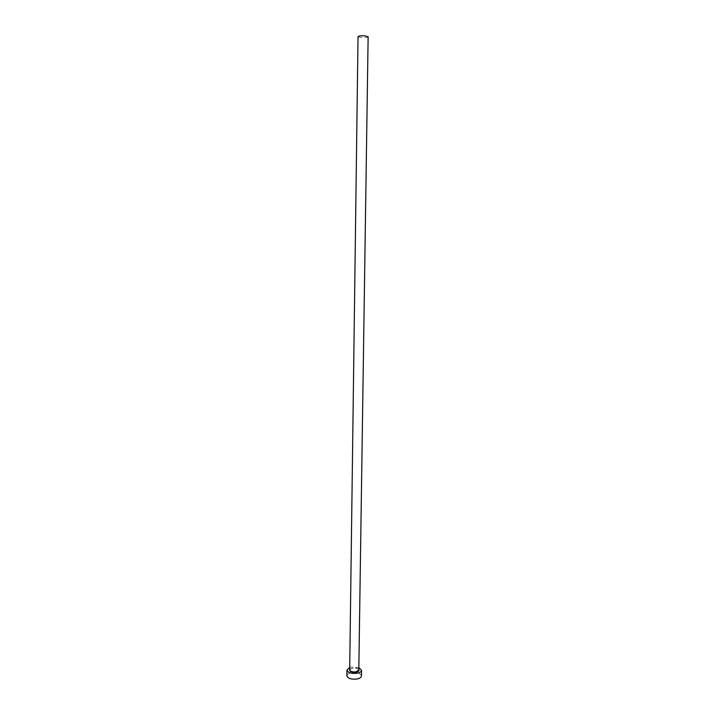 <?xml version="1.0" encoding="UTF-8"?>
<svg xmlns="http://www.w3.org/2000/svg" width="715" height="715" viewBox="0 0 715 715"><rect width="100%" height="100%" fill="white"/><g stroke="black" fill="none" stroke-linecap="round" stroke-linejoin="round"><path stroke-width="0.54" stroke-dasharray="3.58 2.68" d="M368.136 36.778C367.439 37.529 365.133 37.788 361.2 37.573L358.036 36.644M358.841 667.622L351.583 667.024L349.715 667.497M361.45 675.988C360.503 673.316 357.187 672.225 351.503 672.708C348.589 673.28 347.052 674.308 346.864 675.782M349.689 669.392L352.486 668.087C355.444 667.747 357.554 668.23 358.814 669.526M358.805 669.982C358.215 668.328 356.133 667.658 352.575 667.962L349.68 669.857M358.814 669.723C358.546 668.597 356.445 668.051 352.495 668.096L349.689 669.598"/><path stroke-width="1.07" d="M349.689 669.598L358.036 36.644C358.724 35.893 361.039 35.634 364.99 35.848L368.136 36.778L358.814 669.723M349.715 667.497L346.936 670.062C347.883 672.699 351.208 673.78 356.937 673.289C359.833 672.717 361.37 671.707 361.54 670.268L358.841 667.622M346.936 670.062L346.864 675.782C347.803 678.455 351.137 679.536 356.856 679.044C359.752 678.464 361.281 677.445 361.45 675.988L361.54 670.268M358.814 669.526C359.431 670.768 358.501 671.662 356.016 672.207C351.396 672.449 349.286 671.51 349.689 669.392M349.68 669.857C350.27 671.501 352.352 672.172 355.927 671.877L358.805 669.982"/></g></svg>
